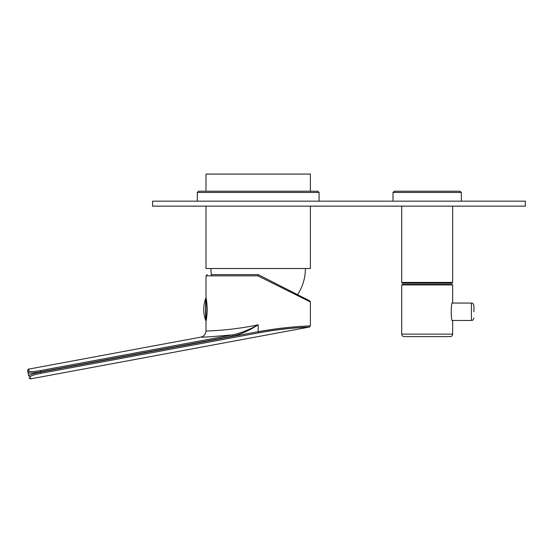 <?xml version="1.0" encoding="UTF-8"?>
<svg xmlns="http://www.w3.org/2000/svg" width="553" height="553" viewBox="0 0 553 553"><rect width="100%" height="100%" fill="white"/><g stroke="black" fill="none" stroke-linecap="round" stroke-linejoin="round"><path stroke-width="0.83" d="M205.999 191.227L205.999 174.077L310.378 174.077L310.378 191.227M205.999 206.138L205.999 268.516L310.378 268.516L310.378 206.138M310.378 301.959L257.885 275.85L258.189 274.606L309.701 300.853L310.378 301.959L310.378 325.848C311.145 325.841 285.728 326.574 258.189 331.689L258.417 332.899C289.572 327.058 316.275 326.941 308.083 327.113C303.293 327.252 281.242 328.447 258.417 332.802M257.885 275.85L205.999 275.85L206.006 331.005C205.232 331.047 230.649 330.701 258.189 324.818C248.705 330.812 240.279 334.551 232.91 336.058L40.521 371.81C33.069 373.061 28.908 373.358 28.051 372.715L28.618 375.784C29.191 374.865 33.173 373.648 40.576 372.134L258.189 331.689L258.189 324.818C248.497 330.072 239.995 333.418 232.689 334.848C212.29 336.673 201.707 337.427 200.926 337.109L200.939 337.109M258.417 332.899L40.804 373.344C34.141 374.72 30.567 375.86 30.062 376.773L28.618 375.784C29.143 378.598 29.143 378.598 28.618 375.784M205.999 320.954C206.435 320.263 206.863 316.406 207.299 309.397C206.857 302.353 206.428 298.502 205.999 297.846M305.408 268.516A47.219 47.219 0 0 1 297.521 294.645L307.897 299.933M258.189 274.606L211.364 274.606M28.604 375.715L28.037 372.646M29.046 371.27L28.051 372.715L27.65 370.579C27.311 371.319 28.217 368.54 28.645 369.127L29.046 371.27C29.834 371.934 33.588 371.713 40.293 370.6L232.689 334.848L232.91 336.058M427.186 283.177L451.912 283.177L452.658 282.431L401.713 282.431L402.46 283.177L427.186 283.177M473.907 311.761L473.907 305.546C472.497 301.897 472.179 303.652 471.419 303.065L471.419 320.457L452.437 320.457L452.658 321.079C450.75 321.611 450.75 301.903 452.658 302.443L452.658 284.919L452.16 284.422L402.211 284.422L401.713 284.919L401.713 334.13A2.489 2.489 0 0 0 404.195 336.611L450.17 336.611A2.489 2.489 0 0 0 452.658 334.13L401.713 334.13M452.658 284.919L401.713 284.919M452.658 321.079L452.658 334.13M525.35 201.168L152.573 201.168L152.573 206.138L525.35 206.138L525.35 201.168M319.081 192.472L317.837 191.227L198.548 191.227L197.303 192.472L319.081 192.472L319.081 201.168M461.354 192.472L460.117 191.227L394.254 191.227L393.01 192.472L461.354 192.472L461.354 201.168M310.378 325.848L309.362 327.065L30.463 378.902L30.062 376.773M40.293 370.6L40.804 373.344M206.082 298.24L205.626 298.572L205.626 320.228L206.089 320.56M210.97 268.516A47.219 47.219 0 0 0 211.543 275.85M28.645 369.127L200.926 337.109C203.857 336.466 205.55 334.434 206.006 331.005M205.999 275.85L207.244 274.606M30.463 378.902L29.012 377.906M205.626 298.572A32.447 32.447 0 0 0 205.626 320.228M452.658 206.138L452.658 282.431M401.713 206.138L401.713 282.431M471.419 320.457C472.179 319.869 472.497 321.625 473.907 317.975M471.419 303.065L452.437 303.065M197.303 201.168L197.303 192.472M393.01 201.168L393.01 192.472"/></g></svg>
